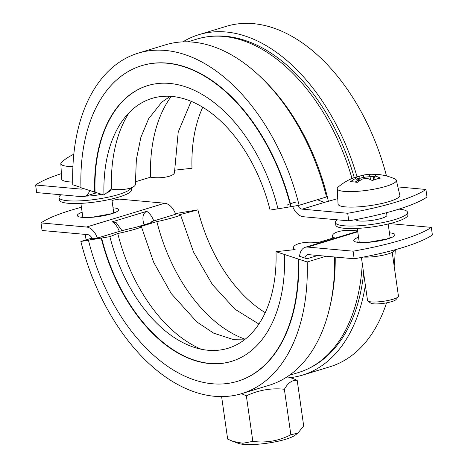 <?xml version="1.0" encoding="UTF-8"?>
<svg xmlns="http://www.w3.org/2000/svg" width="468" height="468" viewBox="0 0 468 468"><rect width="100%" height="100%" fill="white"/><g stroke="black" fill="none" stroke-linecap="round" stroke-linejoin="round"><path stroke-width="0.7" d="M354.27 177.612A173.248 107.137 -106.9 0 0 252.246 43.097C233.14 35.188 214.707 33.848 196.94 39.072A174.289 107.786 73.1 0 1 352.006 178.483M182.836 41.892A177.934 110.033 73.1 0 1 198.812 34.69A177.934 110.033 73.1 0 1 357.049 176.787M174.429 170.206L191.991 168.258A130.59 80.759 73.1 0 1 202.743 107.289M135.31 181.818L150.556 177.173A15.35 4.815 -1.9 0 0 166.409 176.962A15.35 4.815 -1.9 0 0 174.488 172.435L178.22 132.017L191.125 101.357M94.682 192.231A144.115 89.125 73.1 0 1 147.642 85.621A144.115 89.125 73.1 0 1 277.998 208.833L290.763 206.721A164.929 101.995 73.1 0 0 141.582 65.707A164.929 101.995 73.1 0 0 80.97 187.715L103.984 195.045L111.442 189.078A15.35 4.815 -1.9 0 0 127.296 188.867A15.35 4.815 -1.9 0 0 135.369 184.339L136.358 159.576L140.845 137.463L148.602 118.79L161.77 102.153L170.223 96.344M290.763 206.721L299.128 205.276A177.934 110.033 73.1 0 0 138.183 53.147A177.934 110.033 73.1 0 0 72.797 184.772L80.964 187.463M198.812 34.69L226.19 26.36A177.934 110.033 73.1 0 1 386.492 175.962M150.556 177.173A139.435 86.229 73.1 0 1 171.27 96.42M296.232 201.96A15.35 0.983 -14 0 0 287.463 205.078M111.442 189.078A139.435 86.229 73.1 0 1 129.174 112.612M103.984 195.045A130.59 80.759 73.1 0 1 124.617 117.796A130.59 80.759 73.1 0 1 270.089 210.091L277.98 208.781M95.074 192.108A144.115 89.125 73.1 0 1 147.835 85.562M141.775 65.649A164.929 101.995 73.1 0 1 141.974 65.59A164.929 101.995 73.1 0 1 291.149 206.599M299.128 205.276L326.506 196.946A177.934 110.033 73.1 0 0 165.561 44.811L138.183 53.147M83.286 188.475A7.804 4.826 73.1 0 1 82.286 189.002A7.804 4.826 73.1 0 1 81.093 189.119L35.603 184.995L36.679 192.576L82.175 196.7A15.608 9.652 73.1 0 0 84.562 196.466L96.894 192.711M89.628 190.564A15.608 9.652 73.1 0 1 84.562 196.466M92.371 238.621L90.54 239.183L97.56 238.019L117.117 232.064A15.35 0.983 166 0 1 135.299 227.501L152.094 222.394A15.35 0.983 166 0 1 150.754 222.323A15.35 0.983 166 0 1 156.23 220.159L175.658 214.227A15.608 9.652 73.1 0 1 175.664 214.245M299.555 256.259L306.944 258.786L317.819 255.475M175.412 213.589L197.911 209.863L179.197 214.806A15.35 0.983 166 0 1 180.537 214.876A15.35 0.983 166 0 1 172.505 217.79A15.35 0.983 166 0 1 156.879 221.598L140.084 226.711A15.35 0.983 166 0 1 141.418 226.781A15.35 0.983 166 0 1 133.392 229.694A15.35 0.983 166 0 1 117.766 233.503L109.904 236.65L80.865 241.465A177.934 110.033 -106.9 0 0 241.81 393.594L269.188 385.258A177.934 110.033 -106.9 0 0 334.661 257.002M285.819 377.658A74.845 46.285 -106.9 0 1 286.591 377.986A177.934 110.033 -106.9 0 0 302.439 375.137L329.817 366.807A177.934 110.033 -106.9 0 0 386.556 302.855M394.161 266.046A177.934 110.033 -106.9 0 0 395.238 249.719M302.439 375.137A177.934 110.033 -106.9 0 0 365.356 285.205M80.865 241.465L92.056 238.054M326.067 256.224L307.195 261.969L276.009 251.696L295.127 249.573A15.35 4.815 178.1 0 1 293.512 247.519A15.35 4.815 178.1 0 1 301.591 242.986A15.35 4.815 178.1 0 1 317.444 242.775L334.24 237.662A15.35 4.815 178.1 0 1 332.631 235.609A15.35 4.815 178.1 0 1 340.704 231.081A15.35 4.815 178.1 0 1 356.558 230.87L357.517 230.104M241.81 393.594A177.934 110.033 -106.9 0 0 307.195 261.969M237.826 381.209A164.929 101.995 -106.9 0 0 238.025 381.151A164.929 101.995 -106.9 0 0 298.631 259.143M88.452 240.259A164.929 101.995 -106.9 0 0 237.633 381.268A164.929 101.995 -106.9 0 0 298.239 259.266M101.217 238.142A144.115 89.125 -106.9 0 0 231.572 361.36A144.115 89.125 -106.9 0 0 284.532 254.75M101.609 238.025A144.115 89.125 -106.9 0 0 231.765 361.302M109.904 236.65A130.59 80.759 -106.9 0 0 194.524 347.467A130.59 80.759 -106.9 0 0 276.009 251.696M117.766 233.503A139.435 86.229 -106.9 0 0 201.199 349.233M156.879 221.598A139.435 86.229 -106.9 0 0 245.173 339.224M197.911 209.863A130.59 80.759 -106.9 0 0 265.257 312.659M362.285 263.595A174.289 107.786 73.1 0 1 298.444 372.546C316.111 366.988 330.671 355.598 342.131 338.387A173.248 107.137 -106.9 0 0 363.654 273.213M304.849 258.096A7.804 4.826 73.1 0 1 307.482 254.762A7.804 4.826 73.1 0 1 308.675 254.645L354.171 258.769L353.088 251.187A104.054 19.919 -8.1 0 0 431.32 227.372L432.397 234.959A104.054 19.919 171.9 0 1 354.171 258.769M299.543 256.347A15.608 9.652 73.1 0 1 305.212 247.297A15.608 9.652 73.1 0 1 307.599 247.063L353.088 251.187M111.987 200.409A104.054 19.919 -8.1 0 1 119.229 199.099L164.718 203.223A15.608 9.652 73.1 0 1 175.658 214.227M392.219 252.41L398.443 296.127A15.608 2.989 171.9 0 1 398.227 296.747A15.608 2.989 171.9 0 1 383.415 301.287A15.608 2.989 171.9 0 1 367.918 301.064A15.608 2.989 171.9 0 1 367.538 300.526L361.407 257.459M386.568 212.688L386.931 215.239A15.608 2.989 171.9 0 1 383.011 217.866A15.608 2.989 171.9 0 1 366.169 221.001A15.608 2.989 171.9 0 1 356.025 219.638L356.013 219.539M355.937 177.413A52.533 5.341 83 0 0 355.545 178.46A53.223 40.564 95.2 0 0 350.403 181.783A52.258 22.99 40.4 0 1 357.236 182.403A53.223 40.564 -84.8 0 1 362.378 179.074A52.533 51.281 20.4 0 1 367.462 178.454A53.223 32.912 73.1 0 1 372.323 180.56A52.258 29.502 -49.5 0 1 380.285 178.138A53.223 32.912 -106.9 0 0 375.43 176.032A52.533 5.341 -97 0 1 375.822 174.985A53.223 40.564 -84.8 0 1 381.443 175.038A52.258 32.988 -68.3 0 0 378.337 174.494A52.258 32.988 -68.3 0 0 374.611 174.418A53.223 40.564 95.2 0 0 369.556 174.324A53.223 40.564 95.2 0 0 368.989 174.365A52.533 51.281 -159.6 0 0 364.303 174.921A52.533 51.281 -159.6 0 0 363.905 174.985L363.028 177.571A51.047 31.567 73.1 0 0 358.745 178.735L359.529 176.255A52.258 39.499 48.4 0 0 352.363 178.337A52.258 39.499 48.4 0 0 351.562 178.682A53.223 32.912 73.1 0 1 355.937 177.413L358.587 178.905L358.915 181.192M355.545 178.46L358.049 180.344A50.567 5.142 -97 0 1 358.587 178.905M355.159 182.064A51.047 38.908 -84.8 0 1 358.049 180.373L358.049 180.344M358.049 180.373L358.236 181.666M375.43 176.032L373.341 178.507A51.047 31.567 73.1 0 1 375.646 179.355M375.822 174.985L373.879 177.039A50.567 5.142 83 0 0 373.341 178.478M373.569 180.081L373.341 178.507M368.989 174.365L370.083 176.711A51.047 38.908 -84.8 0 1 374.289 176.606M374.611 174.418L375.143 175.699M363.051 177.547A50.567 49.362 20.4 0 1 370.048 176.693M363.905 174.985A53.223 32.912 -106.9 0 0 359.529 176.255M363.028 177.571L363.221 178.94M370.504 179.659L370.083 176.711M358.745 178.735L359.722 180.66M378.337 174.494A53.487 53.487 0 0 1 394.852 178.911A29.853 5.715 171.9 0 1 396.337 180.279A29.853 5.715 171.9 0 1 381.888 187.475A29.853 5.715 171.9 0 1 351.503 191.611A29.853 5.715 171.9 0 1 337.241 188.686A29.853 5.715 171.9 0 1 338.288 186.966A53.487 53.487 0 0 1 352.363 178.337M367.918 301.064L370.791 303.135A13.005 2.492 -8.1 0 0 383.701 303.322A13.005 2.492 -8.1 0 0 396.051 299.538L398.227 296.747M396.337 180.279L399.847 195.25A31.216 5.979 171.9 0 1 369.802 205.663A31.216 5.979 171.9 0 1 338.048 204.042L337.241 188.686M91.968 276.266A15.608 2.989 171.9 0 1 91.523 276.021A15.608 2.989 171.9 0 1 91.143 275.488L90.833 273.324M101.574 194.249A15.608 2.989 171.9 0 1 85.808 196.086M110.483 189.844L110.536 190.201A15.608 2.989 171.9 0 1 106.862 192.74M72.897 166.59A29.853 5.715 171.9 0 1 60.84 163.648A29.853 5.715 171.9 0 1 61.887 161.922A53.487 53.487 0 0 1 73.804 154.253M72.721 182.052A31.216 5.979 171.9 0 1 61.647 179.004L60.84 163.648M337.761 198.637L324.464 202.369L317.31 199.742M348.771 220.849L347.695 213.268A104.054 19.919 -8.1 0 0 425.921 189.458L427.003 197.04A104.054 19.919 171.9 0 1 348.771 220.849L303.282 216.731A15.608 9.652 73.1 0 1 292.588 206.365M61.367 173.646A104.054 19.919 -8.1 0 0 35.603 184.995M347.695 213.268L302.199 209.149A7.804 4.826 73.1 0 1 297.613 205.528M397.894 186.919L425.921 189.458M290.201 377.67A78.039 78.039 0 0 1 290.745 377.828A70.335 43.495 73.1 0 1 297.203 380.385A70.335 24.675 86.1 0 0 284.368 389.265A70.335 68.17 132.1 0 0 246.355 395.864A70.335 43.495 -106.9 0 0 241.289 393.746M221.604 396.583L227.659 439.095L232.865 441.347L242.787 443.272L252.831 441.377C266.07 443.132 278.735 440.932 290.844 434.778L297.911 433.111L303.679 425.898L297.203 380.385M290.844 434.778L284.368 389.265M297.911 433.111L294.77 435.404A30.174 5.78 171.9 0 1 267.193 443.196A30.174 5.78 171.9 0 1 238.534 443.412L232.865 441.347M252.831 441.377L246.355 395.864M389.797 223.61L431.32 227.372M81.432 207.266A104.054 19.919 -8.1 0 0 40.997 222.914L86.492 227.033A15.608 9.652 73.1 0 1 97.432 238.036M394.495 249.924L394.542 250.263A18.211 3.487 171.9 0 1 383.497 255.119A18.211 3.487 171.9 0 1 363.542 257.049M40.997 222.914L42.079 230.496L87.569 234.614A7.804 4.826 73.1 0 1 92.494 238.855M144.009 224.851A166.485 102.96 73.1 0 1 143.559 223.072C142.102 217.017 143.161 213.104 146.73 211.325L112.308 221.803L116.146 222.575L122.025 230.66M131.099 187.849A36.416 6.973 171.9 0 1 118.562 194.53A36.416 6.973 171.9 0 1 80.461 200.842A36.416 6.973 171.9 0 1 59.026 197.531A36.416 6.973 171.9 0 1 60.98 194.782M131.215 187.808L131.496 189.797A36.416 6.973 171.9 0 1 118.925 197.057A36.416 6.973 171.9 0 1 80.824 203.369A36.416 6.973 171.9 0 1 59.383 200.058L59.026 197.531M398.958 209.114A36.416 6.973 171.9 0 1 407.534 212.308A36.416 6.973 171.9 0 1 398.391 218.439A36.416 6.973 171.9 0 1 359.091 225.751A36.416 6.973 171.9 0 1 335.421 222.569A36.416 6.973 171.9 0 1 337.375 219.82M407.534 212.308L407.897 214.835A36.416 6.973 171.9 0 1 398.754 220.966A36.416 6.973 171.9 0 1 359.447 228.279A36.416 6.973 171.9 0 1 335.784 225.102L335.421 222.569M328.425 201.48A174.289 107.786 -106.9 0 0 260.565 76.968M83.246 188.464L81.093 189.119M302.199 209.149L324.464 202.369M358.535 237.253A20.808 3.984 -8.1 0 0 359.88 242.512A20.808 3.984 -8.1 0 0 387.773 238.879A20.808 3.984 -8.1 0 0 389.44 232.853M357.757 231.795L307.599 247.063M82.134 212.215A20.808 3.984 -8.1 0 0 83.485 217.468A20.808 3.984 -8.1 0 0 111.378 213.841A20.808 3.984 -8.1 0 0 113.04 207.815M164.718 203.223L86.492 227.033M112.308 221.803A15.608 9.652 73.1 0 1 119.346 231.408M153.773 220.943A15.608 9.652 -106.9 0 0 146.73 211.325M143.559 223.072A8.325 5.148 73.1 0 1 144.279 224.769M330.168 305.627A174.289 107.786 -106.9 0 0 335.223 257.049M141.582 65.707L141.974 65.59M238.025 381.151L237.633 381.268M293.512 247.519L293.571 249.742M244.349 339.867L233.982 339.745L213.736 333.198L196.893 321.972L171.253 293.6L153.639 262.209L141.418 226.781M332.631 235.609L332.69 238.136M258.915 324.061L235.094 309.301L212.373 284.515L193.524 252L180.537 214.876M150.754 222.323L150.866 222.762M357.271 228.402L359.243 242.231M388.177 224.002L390.148 237.832M369.556 174.324A53.487 53.487 0 0 0 364.303 174.921M85.293 234.409L86.071 239.879M80.876 203.364L82.842 217.187M111.782 198.964L113.747 212.794M92.009 276.372L91.523 276.021M187.814 41.845L196.94 39.072M357.64 241.915L357.64 241.915C357.078 241.798 359.371 242.874 369.17 242.161L386.977 238.955L391.599 237.083M81.245 216.877L81.239 216.877C80.683 216.76 82.976 217.836 92.775 217.123L110.583 213.917L115.204 212.045M305.212 247.297L357.687 231.327M289.318 375.324L298.444 372.546"/></g></svg>
